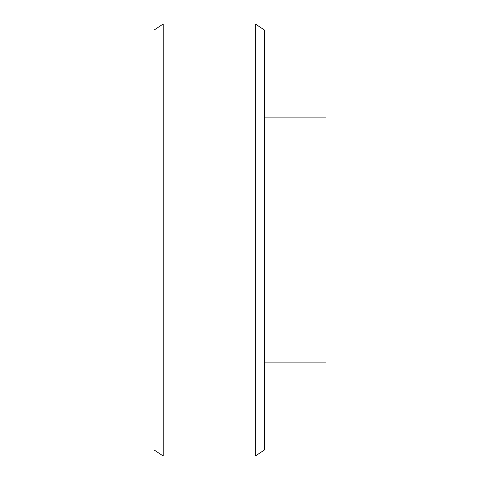 <?xml version="1.0" encoding="UTF-8"?>
<svg xmlns="http://www.w3.org/2000/svg" width="480" height="480" viewBox="0 0 480 480"><rect width="100%" height="100%" fill="white"/><g stroke="black" fill="none" stroke-linecap="round" stroke-linejoin="round"><path stroke-width="0.72" d="M255.36 24L255.36 456L264.582 449.856L264.582 30.144L255.36 24L163.188 24L163.188 456L153.966 449.856L153.966 30.144L163.188 24M264.582 362.904L326.034 362.904L326.034 117.096L264.582 117.096M255.36 456L163.188 456"/></g></svg>
